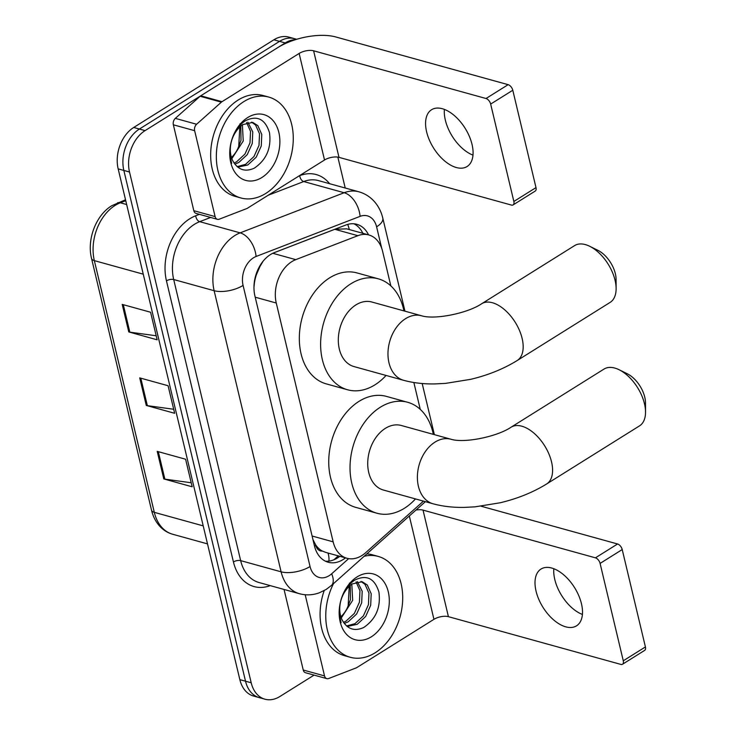 <?xml version="1.0" encoding="UTF-8"?>
<svg xmlns="http://www.w3.org/2000/svg" width="736" height="736" viewBox="0 0 736 736"><rect width="100%" height="100%" fill="white"/><g stroke="black" fill="none" stroke-linecap="round" stroke-linejoin="round"><path stroke-width="1.1" d="M390.844 285.899L382.619 251.39A31.4 22.319 105.5 0 0 368.865 234.968A31.4 22.319 105.5 0 0 357.871 235.686L295.771 259.642A31.4 22.319 105.5 0 0 291.833 261.63A31.4 22.319 105.5 0 0 276.267 303.03L333.16 541.852A31.4 22.319 105.5 0 0 346.914 558.265A31.4 22.319 105.5 0 0 365.599 552.745L421.526 502.872A31.4 22.319 105.5 0 0 423.347 501.096M263.102 261.197L259.826 266.745L256.468 274.565A10.47 7.443 105.5 0 0 255.631 275.816M253.994 285.89L254.095 286.322A31.4 22.319 -74.5 0 1 256.468 274.565M322.34 551.062A31.4 22.319 -74.5 0 1 315.707 544.934L315.827 545.413A10.47 7.443 105.5 0 0 322.34 551.062L325.892 552.442M368.865 234.968L346.702 228.841L334.806 229.301L273.387 253M312.975 539.663L315.707 544.934M420.256 409.363L413.862 382.518M368.543 234.885A31.4 22.319 105.5 0 0 356.831 224.305A31.4 22.319 105.5 0 0 345.837 225.023L274.418 252.568A31.4 22.319 105.5 0 0 270.48 254.555A31.4 22.319 105.5 0 0 254.914 295.955L314.438 545.818A31.4 22.319 105.5 0 0 328.192 562.24A31.4 22.319 105.5 0 0 345.497 557.879M314.079 675.114L279.892 696.495A31.4 22.319 -74.5 0 1 264.951 699.2A31.4 22.319 -74.5 0 1 251.197 682.778L129.518 172.012A31.4 22.319 -74.5 0 1 145.075 130.612L285.228 42.936A31.4 22.319 -74.5 0 1 295.486 39.661M337.852 157.118L345.221 188.011M264.951 699.2L253.598 696.054A31.4 22.319 -74.5 0 1 239.844 679.641L118.165 168.875A31.4 22.319 -74.5 0 1 133.722 127.466L273.875 39.799L279.551 41.363A31.4 22.319 -74.5 0 1 294.492 38.668A31.4 22.319 -74.5 0 0 279.551 41.363L139.398 129.039L279.551 41.363L285.228 42.936M118.165 168.875L123.841 170.439A31.4 22.319 -74.5 0 1 139.398 129.039A31.4 22.319 -74.5 0 0 123.841 170.439L245.52 681.214L123.841 170.439L129.518 172.012M259.274 697.627A31.4 22.319 -74.5 0 1 245.52 681.214A31.4 22.319 -74.5 0 0 259.274 697.627M339.82 556.306A31.4 22.319 -74.5 0 1 325.432 561.191M353.924 223.781A31.4 22.319 -74.5 0 1 362.866 233.312M191.204 482.761L164.864 479.145A8.372 3.606 166.6 0 1 163.788 478.934L192.17 486.79L185.601 459.227L157.219 451.37L163.788 478.934M156.188 335.772L129.84 332.166A8.372 3.606 166.6 0 1 128.772 331.945L157.145 339.802L150.586 312.239L122.204 304.391L128.772 331.945M173.696 409.262L147.347 405.656A8.372 3.606 166.6 0 1 146.28 405.444L174.653 413.292L168.093 385.738L139.711 377.881L146.28 405.444M273.875 39.799A31.4 22.319 -74.5 0 1 288.816 37.094L296.718 39.284M265.751 193.448A52.33 37.196 -74.5 0 1 240.847 197.956A52.33 37.196 -74.5 0 1 216.366 154.468A52.33 37.196 -74.5 0 1 243.864 101.586A52.33 37.196 -74.5 0 1 268.769 97.078A52.33 37.196 -74.5 0 1 293.241 140.567A52.33 37.196 -74.5 0 1 265.751 193.448M240.847 197.956L235.17 196.383A52.33 37.196 -74.5 0 1 210.689 152.895A52.33 37.196 -74.5 0 1 238.188 100.013A52.33 37.196 -74.5 0 1 263.092 95.514L268.769 97.078M247.673 117.567A34.123 24.251 -74.5 0 1 278.852 132.471A34.123 24.251 -74.5 0 1 261.942 177.468A34.123 24.251 -74.5 0 1 230.764 162.564A34.123 24.251 -74.5 0 1 247.673 117.567M254.233 168.204C266.432 159.924 271.52 148.083 269.486 132.682C265.208 119.076 257.232 115.064 245.576 120.658C239.09 124.761 234.444 131.358 231.628 140.447C229.328 148.663 229.347 156.299 231.674 163.374C228.27 148.92 230.616 137.172 238.694 128.119A23.653 16.808 -74.5 0 0 232.677 160.595C237.765 169.777 244.95 172.316 254.233 168.204M237.148 166.64L245.548 164.349L253.966 156.556L259.008 145.351L259.523 133.777L255.567 125L251.565 122.148M237.792 167.164L247.802 164.974L256.22 157.182L261.262 145.976L261.777 134.403L257.821 125.626L252.715 122.397L242.411 124.697L238.694 128.119M234.03 163.033L236.532 161.856L244.959 154.063L250.001 142.858L250.525 131.339L246.615 122.572M234.812 164.146L238.786 162.472L247.213 154.689L252.255 143.483L252.761 131.91L247.912 122.25M240.819 125.948L240.985 140.364L238.087 148.083A23.653 16.808 -74.5 0 1 231.435 157.44M231.849 158.663L243.239 140.99L242.383 124.715M240 123.786L238.703 146.86M472.99 155.13A33.488 18.612 58 0 1 445.344 120.124A33.488 18.612 58 0 1 444.388 109.406M472.034 144.403A33.488 18.612 -122 0 0 454.37 115.589A33.488 18.612 -122 0 0 431.572 109.728A33.488 18.612 -122 0 0 426.622 131.836A33.488 18.612 -122 0 0 444.296 160.66A33.488 18.612 -122 0 0 467.093 166.52A33.488 18.612 -122 0 0 472.034 144.403M215.105 216.577A5.235 3.717 105.5 0 0 217.396 219.319L196.107 213.422A5.235 3.717 -74.5 0 1 193.816 210.689L215.105 216.577L194.644 130.686L173.356 124.798A5.235 3.717 -74.5 0 1 175.324 118.367L200.1 96.269A5.235 3.717 -74.5 0 1 200.726 95.8L277.849 47.555A41.869 18.05 166.6 0 1 335.736 36.947L508.144 84.668A5.235 2.907 58 0 1 512.79 90.243L490.664 104.08A5.235 2.907 -122 0 0 486.018 98.504L313.61 50.793A10.47 4.508 -13.4 0 0 299.138 53.443L222.005 101.688A5.235 3.717 105.5 0 0 221.38 102.166L196.613 124.255A5.235 3.717 105.5 0 0 194.644 130.686M193.816 210.689L173.356 124.798M217.396 219.319A5.235 3.717 105.5 0 0 219.227 219.199L246.735 208.582A5.235 3.717 105.5 0 0 247.397 208.251L324.521 160.006A10.47 4.508 -13.4 0 1 338.992 157.357L511.41 205.068A5.235 2.907 -122 0 0 513.084 204.912A5.235 2.907 -122 0 0 513.857 201.462L535.992 187.616L512.79 90.243M535.992 187.616A5.235 2.907 58 0 1 535.219 191.075L513.084 204.912M513.857 201.462L490.664 104.08M589.702 246.284L597.908 250.332A23.028 12.797 58 0 1 615.351 273.7A23.028 12.797 58 0 1 616.078 279.358L616.124 288.512A33.488 18.612 -122 0 0 615.066 280.278A33.488 18.612 -122 0 0 589.702 246.284A33.488 18.612 -122 0 0 574.604 245.603L481.657 303.747A33.488 18.612 58 0 1 504.454 309.608A33.488 18.612 58 0 1 522.128 338.422A33.488 18.612 58 0 1 517.187 360.53L610.126 302.395A33.488 18.612 -122 0 0 616.124 288.512M481.657 303.747C467.866 313.168 434.958 320.004 421.526 315.762L371.864 302.018A33.488 23.81 105.5 0 0 355.92 304.897A33.488 23.81 105.5 0 0 338.33 338.744A33.488 23.81 105.5 0 0 353.988 366.574L403.659 380.319C413.374 382.941 423.835 384.137 435.04 383.916L445.666 383.373L470.635 379.334C487.996 375.213 503.516 368.948 517.187 360.53M386.069 375.452A57.564 40.912 -74.5 0 1 374.964 384.827A57.564 40.912 -74.5 0 1 347.576 389.776A57.564 40.912 -74.5 0 1 320.648 341.946A57.564 40.912 -74.5 0 1 350.888 283.774A57.564 40.912 -74.5 0 1 378.276 278.815A57.564 40.912 -74.5 0 1 403.935 310.896M347.576 389.776L326.287 383.888A57.564 40.912 -74.5 0 1 299.359 336.048A57.564 40.912 -74.5 0 1 329.608 277.877A57.564 40.912 -74.5 0 1 356.997 272.927L378.276 278.815M619.114 369.748L627.33 373.796A23.028 12.797 58 0 1 644.764 397.173A23.028 12.797 58 0 1 645.49 402.831L645.536 411.976A33.488 18.612 -122 0 0 644.478 403.751A33.488 18.612 -122 0 0 619.114 369.748A33.488 18.612 -122 0 0 604.017 369.067L511.069 427.211A33.488 18.612 58 0 1 533.867 433.072A33.488 18.612 58 0 1 551.54 461.886A33.488 18.612 58 0 1 546.6 484.003L639.538 425.859A33.488 18.612 -122 0 0 645.536 411.976M511.069 427.211C497.278 436.632 464.37 443.477 450.938 439.236L401.276 425.482A33.488 23.81 105.5 0 0 385.333 428.37A33.488 23.81 105.5 0 0 367.742 462.208A33.488 23.81 105.5 0 0 383.41 490.038L433.072 503.792C442.787 506.405 453.256 507.61 464.453 507.389L475.079 506.837L500.048 502.798C517.408 498.677 532.928 492.412 546.6 484.003M415.481 498.916A57.564 40.912 -74.5 0 1 404.377 508.291A57.564 40.912 -74.5 0 1 376.988 513.24A57.564 40.912 -74.5 0 1 350.06 465.41A57.564 40.912 -74.5 0 1 380.3 407.238A57.564 40.912 -74.5 0 1 407.698 402.288A57.564 40.912 -74.5 0 1 433.348 434.36M376.988 513.24L355.7 507.352A57.564 40.912 -74.5 0 1 328.771 459.522A57.564 40.912 -74.5 0 1 359.021 401.35A57.564 40.912 -74.5 0 1 386.409 396.391L407.698 402.288M582.415 614.45A33.488 18.612 58 0 1 554.778 579.453A33.488 18.612 58 0 1 553.822 568.735M581.458 603.732A33.488 18.612 -122 0 0 563.794 574.917A33.488 18.612 -122 0 0 540.997 569.057A33.488 18.612 -122 0 0 536.056 591.164A33.488 18.612 -122 0 0 553.72 619.979A33.488 18.612 -122 0 0 576.518 625.839A33.488 18.612 -122 0 0 581.458 603.732M324.53 675.906A5.235 3.717 105.5 0 0 326.821 678.638L305.541 672.75A5.235 3.717 -74.5 0 1 303.241 670.018L324.53 675.906L305.192 594.743M303.241 670.018L284.05 589.453M481.077 506.212L617.578 543.987A5.235 2.907 58 0 1 622.214 549.562L600.088 563.408A5.235 2.907 -122 0 0 595.442 557.833L423.034 510.112A10.47 4.508 -13.4 0 0 415.987 510.057M326.821 678.638A5.235 3.717 105.5 0 0 328.661 678.518L356.16 667.911A5.235 3.717 105.5 0 0 356.822 667.58L433.946 619.326A10.47 4.508 -13.4 0 1 448.417 616.676L620.834 664.396A5.235 2.907 -122 0 0 622.518 664.24A5.235 2.907 -122 0 0 623.282 660.79L645.417 646.944L622.214 549.562M645.417 646.944A5.235 2.907 58 0 1 644.644 650.394L622.518 664.24M623.282 660.79L600.088 563.408M364.182 556.26A52.33 37.196 -74.5 0 1 378.194 556.407A52.33 37.196 -74.5 0 1 402.675 599.895A52.33 37.196 -74.5 0 1 375.176 652.777A52.33 37.196 -74.5 0 1 350.272 657.276A52.33 37.196 -74.5 0 1 333.518 583.602M350.272 657.276L344.595 655.702A52.33 37.196 -74.5 0 1 324.199 590.585M357.098 576.895A34.123 24.251 -74.5 0 1 388.277 591.799A34.123 24.251 -74.5 0 1 371.367 636.787A34.123 24.251 -74.5 0 1 340.188 621.883A34.123 24.251 -74.5 0 1 357.098 576.895M363.658 627.532C375.857 619.252 380.944 607.402 378.911 592.002C374.633 578.395 366.666 574.393 355 579.986C348.514 584.08 343.868 590.677 341.053 599.776C338.753 607.982 338.772 615.627 341.108 622.693C337.704 608.24 340.041 596.491 348.119 587.448A23.653 16.808 -74.5 0 0 342.111 619.914C347.19 629.096 354.375 631.635 363.658 627.532M346.573 625.959L354.973 623.668L363.391 615.885L368.442 604.67L368.948 593.106L364.992 584.329L360.99 581.477M347.217 626.492L357.227 624.294L365.645 616.51L370.686 605.296L371.202 593.731L367.246 584.954L362.14 581.716L351.836 584.016L348.119 587.448M343.454 622.352L345.957 621.175L354.384 613.392L359.426 602.177L359.95 590.668L356.04 581.9M344.246 623.466L348.211 621.8L356.638 614.017L361.68 602.802L362.195 591.238L357.337 581.569M350.253 585.276L350.419 599.684L347.512 607.412A23.653 16.808 -74.5 0 1 340.86 616.759M341.274 617.982L352.673 600.309L351.808 584.034M349.425 583.114L348.128 606.188M366.813 553.904A52.33 37.196 -74.5 0 1 372.517 554.834L378.194 556.407M272.78 253.285L295.771 259.642M328.882 561.126A31.4 14.84 -131.7 0 0 328.044 553.049M349.324 229.558A31.4 19.541 -111.1 0 0 347.723 224.397M259.826 266.745A31.4 19.541 -111.1 0 0 259.707 266.156M315.827 545.413A31.4 13.533 166.6 0 1 314.53 546.195M255.217 297.206L276.267 303.03M334.806 229.301L357.871 235.686M312.11 536.02L333.16 541.852M381.708 248.29L376.602 226.826A20.93 14.876 105.5 0 0 360.097 216.356L256.082 256.487A20.93 14.876 105.5 0 0 253.46 257.812A20.93 14.876 105.5 0 0 243.082 285.412L310.049 566.518A20.93 14.876 105.5 0 0 329.176 575.662A20.93 14.876 105.5 0 0 331.678 573.786L348.643 558.642M310.049 566.518A20.93 9.025 -13.4 0 1 281.106 571.817L214.139 290.711A41.869 29.753 -74.5 0 1 234.885 235.511A41.869 29.753 -74.5 0 1 240.148 232.861L199.704 221.674A41.869 29.753 105.5 0 0 194.442 224.314A41.869 29.753 105.5 0 0 173.696 279.524L240.663 560.63A41.869 29.753 105.5 0 0 258.998 582.516L299.442 593.713A41.869 29.753 -74.5 0 1 281.106 571.817L240.663 560.63A5.235 2.254 166.6 0 0 233.432 561.954L166.456 280.848A5.235 2.254 166.6 0 1 173.696 279.524L214.139 290.711A20.93 9.025 -13.4 0 0 243.082 285.412M299.442 593.713C306.13 595.498 312.772 595.185 319.369 592.784L326.094 589.481L331.412 585.479A20.93 9.89 -131.7 0 0 331.678 573.786M166.456 280.848A47.095 33.479 -74.5 0 1 189.805 218.739A47.095 33.479 -74.5 0 1 195.721 215.768L199.41 214.342M299.221 175.83L299.736 175.637A47.095 33.479 -74.5 0 1 329.618 183.696M270.232 585.626A47.095 33.479 -74.5 0 1 233.432 561.954M145.075 130.612L133.722 127.466M251.197 682.778L239.844 679.641M256.082 256.487A20.93 13.027 -111.1 0 0 240.148 232.861L344.163 192.731L303.72 181.544L268.18 195.252M360.097 216.356A20.93 13.027 -111.1 0 0 344.163 192.731A41.869 29.753 -74.5 0 1 358.828 191.783L318.384 180.587A41.869 29.753 105.5 0 0 303.72 181.544A5.235 3.257 68.9 0 1 299.736 175.637M210.643 217.451L199.704 221.674A5.235 3.257 68.9 0 1 195.721 215.768M331.412 585.479L425.086 501.934A20.93 9.89 -131.7 0 0 425.371 501.658M376.602 226.826A20.93 9.025 -13.4 0 0 382.775 218.049C381.303 211.848 378.552 206.411 374.523 201.738C370.226 196.862 364.992 193.54 358.828 191.783M125.746 200.707L120.354 202.786A41.869 29.753 105.5 0 0 115.101 205.436A41.869 29.753 105.5 0 0 94.346 260.636A10.47 4.508 166.6 0 1 91.549 258.456C86.719 239.586 95.919 215.225 111.743 205.749L125.525 199.769M117.466 202.869A10.47 6.514 -111.1 0 1 120.354 202.786L126.656 204.534M143.244 274.169L94.346 260.636L154.312 512.348A41.869 29.753 105.5 0 0 172.656 534.244C167.431 532.763 162.941 529.892 159.197 525.614C155.517 521.355 152.959 516.194 151.515 510.158A10.47 4.508 -13.4 0 0 154.312 512.348L203.21 525.881M147.347 405.656L140.806 378.184M129.84 332.166L123.298 304.695M164.864 479.145L158.314 451.674M338.992 157.357L313.61 50.793M324.521 160.006L299.138 53.443M200.726 95.8L222.005 101.688M486.018 98.504L508.144 84.668M221.38 102.166L200.1 96.269M175.324 118.367L196.613 124.255M421.526 315.762A33.488 23.81 105.5 0 0 405.591 318.651A33.488 23.81 105.5 0 0 388.985 362.811A33.488 23.81 105.5 0 0 403.659 380.319M450.938 439.236A33.488 23.81 105.5 0 0 435.004 442.115A33.488 23.81 105.5 0 0 418.398 486.275A33.488 23.81 105.5 0 0 433.072 503.792M448.417 616.676L423.034 510.112M433.946 619.326L409.326 515.991M595.442 557.833L617.578 543.987M333.831 559.829L338.266 555.873M325.56 552.359L346.914 558.265M434.369 434.645L422.188 383.511M404.956 311.181L382.775 218.049M151.515 510.158L91.549 258.456M172.656 534.244L207.506 543.886"/></g></svg>
